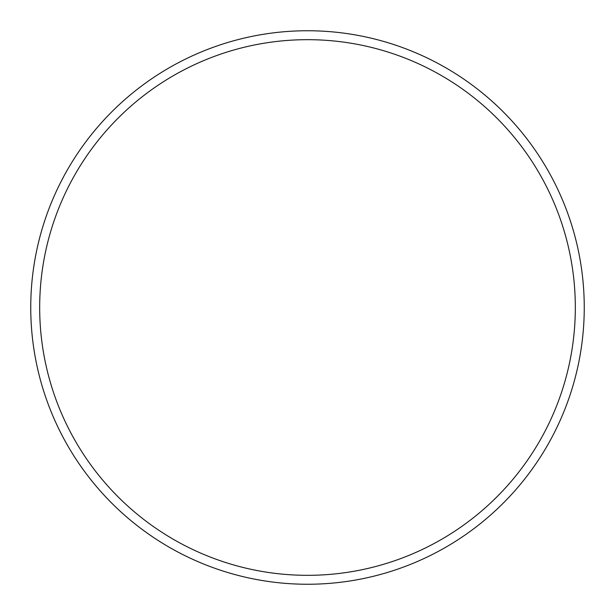 <?xml version="1.0" encoding="UTF-8"?>
<svg xmlns="http://www.w3.org/2000/svg" width="615" height="615" viewBox="0 0 615 615"><rect width="100%" height="100%" fill="white"/><g stroke="black" fill="none" stroke-linecap="round" stroke-linejoin="round"><path stroke-width="0.92" d="M575.325 307.5A267.825 267.825 0 0 0 307.5 39.675A267.825 267.825 0 0 0 39.675 307.5A267.825 267.825 0 0 0 307.5 575.325A267.825 267.825 0 0 0 575.325 307.5M30.75 307.5A276.75 276.75 0 0 1 307.5 30.75A276.75 276.75 0 0 1 584.25 307.5A276.75 276.75 0 0 1 307.5 584.25A276.75 276.75 0 0 1 30.75 307.5"/></g></svg>
